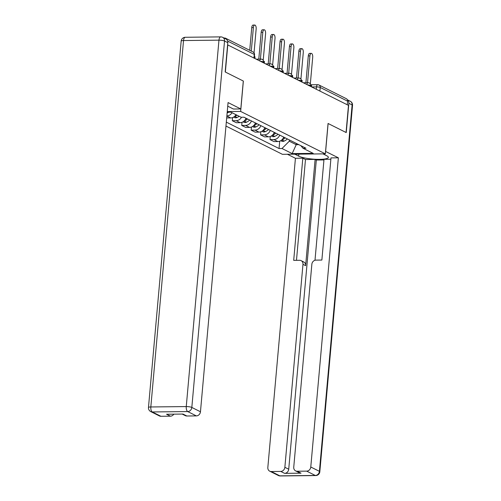 <?xml version="1.0" encoding="UTF-8"?>
<svg xmlns="http://www.w3.org/2000/svg" width="501" height="501" viewBox="0 0 501 501"><rect width="100%" height="100%" fill="white"/><g stroke="black" fill="none" stroke-linecap="round" stroke-linejoin="round"><path stroke-width="0.75" d="M225.964 126.052L282.401 154.314L325.343 153.845L240.649 111.429L243.361 81.056L225.356 72.038L227.773 44.933L348.477 105.379L346.059 132.489L328.055 123.471L325.343 153.845M310.802 84.782L317.703 84.707A2.793 1.234 89.4 0 1 317.972 84.769A2.793 2.442 116.6 0 1 318.98 85.001L346.348 98.703A2.793 2.442 116.6 0 1 347.6 101.171L320.233 87.468A2.793 0.557 -174.9 0 0 316.526 86.892L311.66 86.942M347.281 104.784L347.6 101.171M226.778 39.598A2.793 2.442 -63.4 0 0 225.644 38.258A2.793 2.442 -63.4 0 0 224.642 38.026L224.06 38.032M232.013 112.712A6.419 5.617 116.6 0 1 226.865 115.956M226.69 117.904L230.698 117.954A6.419 5.617 -63.4 0 0 236.002 114.71M241.551 117.234A6.419 5.617 116.6 0 1 236.134 120.678L232.314 120.722L236.303 122.72L240.123 122.676A6.419 5.617 -63.4 0 0 246.01 118.217M232.596 117.597L232.314 120.722M251.446 120.941A6.419 5.617 116.6 0 1 245.559 125.4L241.739 125.438L245.728 127.436L249.542 127.398A6.419 5.617 -63.4 0 0 255.435 122.933M242.021 122.319L241.739 125.438M260.871 125.657A6.419 5.617 116.6 0 1 254.984 130.116L251.164 130.16L255.153 132.158L258.967 132.114A6.419 5.617 -63.4 0 0 264.86 127.655M251.439 127.035L251.164 130.16M270.296 130.379A6.419 5.617 116.6 0 1 264.403 134.838L260.589 134.882L264.572 136.879L268.392 136.836A6.419 5.617 -63.4 0 0 274.285 132.377M260.864 131.757L260.589 134.882M279.721 135.095A6.419 5.617 116.6 0 1 273.828 139.56L270.014 139.597L273.997 141.595L277.817 141.551A6.419 5.617 -63.4 0 0 283.71 137.092M270.289 136.479L270.014 139.597M227.203 112.199L230.905 112.155L241.05 117.24L243.993 117.209L305.973 148.246L303.036 148.277L313.181 153.362L292.152 153.594L282 148.509L289.277 141.219L296.229 144.695L298.828 144.67M226.314 122.125L279.057 148.54L282 148.509M227.254 111.579L240.649 111.429M296.341 143.424L296.229 144.695L292.152 153.594M289.396 139.942L289.277 141.219M279.715 141.194L279.057 148.54M300.857 145.685L303.036 148.277M253.381 27.561L251.752 27.58A3.206 1.415 -90.6 0 1 253.111 25.069L254.74 25.05A3.206 1.415 89.4 0 0 253.381 27.561L251.283 51.096M254.032 52.83L256.161 28.958A3.206 1.415 89.4 0 0 254.74 25.05M254.884 58.504L255.028 56.845L254.383 56.525M227.135 112.957A3.526 3.081 -63.4 0 0 227.454 112.838L227.629 112.769A10.602 9.281 -63.4 0 0 228.8 112.18M251.752 27.58L249.723 50.313M227.736 106.181L233.422 109.03L240.806 108.949L228.061 102.567L200.463 411.766A4.183 3.664 116.6 0 1 196.342 415.893L186.829 415.999A4.183 3.664 116.6 0 1 185.32 415.655L182.157 414.07M227.792 42.66L224.529 41.032A4.183 3.664 -63.4 0 0 222.644 37.331L225.907 38.959A4.183 3.664 116.6 0 1 227.792 42.66L225.174 71.95L243.298 81.024L240.806 108.949M173.822 414.158A4.183 3.664 116.6 0 1 170.428 416.174L160.915 416.281A4.183 3.664 116.6 0 1 159.406 415.936L150.763 411.609A4.183 3.664 -63.4 0 0 152.279 411.954L160.915 416.281M186.829 415.999L182.965 414.058L166.564 414.239L170.428 416.174M325.562 151.427L338.369 157.809L310.777 467.007L319.413 471.335L352.115 104.928L348.853 103.294L346.241 132.577L328.117 123.503L325.625 151.427M322.963 153.87L326.815 155.805A15.7 3.119 -174.9 0 1 328.368 157.352A15.7 3.119 -174.9 0 1 316.081 159.305A15.7 3.119 -174.9 0 1 298.646 156.112L294.795 154.183M287.411 154.264L295.427 158.278L302.817 158.197L293.699 260.357L299.585 260.295A4.183 3.664 -63.4 0 1 301.095 260.633A4.183 3.664 -63.4 0 1 302.973 264.34L284.862 467.295L288.726 469.23A4.183 3.664 116.6 0 1 284.606 473.357L301.007 473.176A4.183 3.664 116.6 0 1 299.498 472.831L295.628 470.896A4.183 3.664 -63.4 0 0 297.143 471.241L306.656 471.134A4.183 3.664 -63.4 0 0 310.777 467.007M323.947 159.944L316.319 160.026L315.116 159.424L305.472 159.531L302.817 158.197M330.86 159.249L324.003 159.324L314.991 260.263M295.628 470.896A4.183 3.664 -63.4 0 1 293.749 467.195L311.86 264.24A4.183 3.664 -63.4 0 1 315.981 260.113L321.867 260.05L330.986 157.89L338.369 157.809M295.427 158.278L267.835 467.477A4.183 3.664 -63.4 0 0 269.713 471.178A4.183 3.664 -63.4 0 0 271.223 471.522L280.742 471.422A4.183 3.664 -63.4 0 0 284.862 467.295M348.853 103.294A4.183 3.664 -63.4 0 0 347.406 99.849M315.116 159.424L305.629 265.668L302.973 264.34M316.319 160.026L288.726 469.23M305.472 159.531L296.479 260.326M301.095 260.633L303.75 261.967A4.183 3.664 116.6 0 1 305.629 265.668M262.806 32.283L261.178 32.302A3.206 1.415 -90.6 0 1 262.53 29.784L264.159 29.772A3.206 1.415 89.4 0 0 262.806 32.283L260.414 59.118M263.213 60.27L265.586 33.673A3.206 1.415 89.4 0 0 264.159 29.772M264.303 63.226L264.453 61.567L263.632 61.16M234.399 116.558A3.526 3.081 -63.4 0 0 234.675 116.457L234.85 116.382A10.602 9.281 -63.4 0 0 236.954 115.186M233.61 117.109L234.43 117.522A3.526 3.081 -63.4 0 0 236.879 117.56L237.054 117.484A10.602 9.281 -63.4 0 0 239.159 116.288M259.574 59.124L257.426 59.149M261.178 32.302L258.804 58.88M272.231 37.005L270.603 37.018A3.206 1.415 -90.6 0 1 271.955 34.506L273.584 34.488A3.206 1.415 89.4 0 0 272.231 37.005L269.839 63.834M272.638 64.992L275.011 38.395A3.206 1.415 89.4 0 0 273.584 34.488M273.728 67.948L273.878 66.289L273.058 65.875M246.536 118.48A10.602 9.281 116.6 0 1 245.44 119.401M243.824 121.28A3.526 3.081 -63.4 0 0 244.1 121.173L244.275 121.098A10.602 9.281 -63.4 0 0 247.507 118.962M243.035 121.831L243.855 122.244A3.526 3.081 -63.4 0 0 246.304 122.282L246.479 122.206A10.602 9.281 -63.4 0 0 249.711 120.071M268.999 63.846L266.851 63.871M270.603 37.018L268.229 63.596M281.656 41.721L280.028 41.74A3.206 1.415 -90.6 0 1 281.38 39.228L283.009 39.21A3.206 1.415 89.4 0 0 281.656 41.721L279.257 68.556M282.057 69.714L284.436 43.111A3.206 1.415 89.4 0 0 283.009 39.21M283.153 72.664L283.303 71.004L282.483 70.597M255.961 123.202A10.602 9.281 116.6 0 1 254.865 124.116M253.249 125.995A3.526 3.081 -63.4 0 0 253.525 125.895L253.694 125.82A10.602 9.281 -63.4 0 0 256.932 123.684M252.454 126.553L253.281 126.96A3.526 3.081 -63.4 0 0 255.729 126.997L255.905 126.922A10.602 9.281 -63.4 0 0 259.136 124.787M278.424 68.562L276.276 68.587M280.028 41.74L277.654 68.318M291.081 46.443L289.453 46.461A3.206 1.415 -90.6 0 1 290.805 43.944L292.434 43.931A3.206 1.415 89.4 0 0 291.081 46.443L288.682 73.278M291.482 74.43L293.855 47.833A3.206 1.415 89.4 0 0 292.434 43.931M292.578 77.386L292.728 75.726L291.908 75.319M265.386 127.918A10.602 9.281 116.6 0 1 264.29 128.838M262.674 130.717A3.526 3.081 -63.4 0 0 262.95 130.611L263.119 130.542A10.602 9.281 -63.4 0 0 266.35 128.406M261.879 131.268L262.706 131.682A3.526 3.081 -63.4 0 0 265.154 131.719L265.323 131.644A10.602 9.281 -63.4 0 0 268.561 129.508M287.85 73.284L285.695 73.309M289.453 46.461L287.079 73.04M300.5 51.158L298.878 51.177A3.206 1.415 -90.6 0 1 300.231 48.666L301.859 48.647A3.206 1.415 89.4 0 0 300.5 51.158L298.108 77.993M300.907 79.152L303.28 52.555A3.206 1.415 89.4 0 0 301.859 48.647M302.003 82.108L302.147 80.448L301.333 80.035M274.811 132.64A10.602 9.281 116.6 0 1 273.715 133.56M272.099 135.433A3.526 3.081 -63.4 0 0 272.369 135.333L272.544 135.257A10.602 9.281 -63.4 0 0 275.775 133.122M271.304 135.99L272.124 136.397A3.526 3.081 -63.4 0 0 274.579 136.435L274.748 136.366A10.602 9.281 -63.4 0 0 277.98 134.23M297.275 78.006L295.12 78.024M298.878 51.177L296.504 77.755M309.925 55.88L308.297 55.899A3.206 1.415 -90.6 0 1 309.656 53.388L311.284 53.369A3.206 1.415 89.4 0 0 309.925 55.88L307.533 82.715M310.332 83.874L312.705 57.271A3.206 1.415 89.4 0 0 311.284 53.369M311.428 86.823L311.572 85.164L310.758 84.757M284.236 137.362A10.602 9.281 116.6 0 1 283.14 138.276M281.518 140.155A3.526 3.081 -63.4 0 0 281.794 140.055L281.969 139.979A10.602 9.281 -63.4 0 0 285.201 137.844M280.729 140.706L281.549 141.119A3.526 3.081 -63.4 0 0 283.998 141.157L284.173 141.082A10.602 9.281 -63.4 0 0 287.405 138.946M306.693 82.721L304.545 82.746M308.297 55.899L305.929 82.477M310.777 86.498L310.845 85.746A2.793 0.557 -174.9 0 0 310.57 85.471A2.793 0.557 -174.9 0 0 307.601 84.913M301.351 81.782L301.42 81.03A2.793 0.557 -174.9 0 0 301.145 80.755A2.793 0.557 -174.9 0 0 298.176 80.191M291.926 77.06L291.995 76.309A2.793 0.557 -174.9 0 0 291.72 76.033A2.793 0.557 -174.9 0 0 288.751 75.469M282.508 72.344L282.57 71.587A2.793 0.557 -174.9 0 0 282.295 71.311A2.793 0.557 -174.9 0 0 279.326 70.754M273.083 67.622L273.145 66.871A2.793 0.557 -174.9 0 0 272.87 66.595A2.793 0.557 -174.9 0 0 269.907 66.032M263.658 62.901L263.726 62.149A2.793 0.557 -174.9 0 0 263.451 61.873A2.793 0.557 -174.9 0 0 260.482 61.31M316.313 89.272L316.526 86.892A2.793 1.234 89.4 0 1 317.703 84.707A2.793 2.793 0 0 1 318.98 85.001A2.793 2.442 116.6 0 1 320.233 87.468L319.914 91.076M268.392 136.836L264.403 134.838M258.967 132.114L254.984 130.116M249.542 127.398L245.559 125.4M240.123 122.676L236.134 120.678M230.698 117.954L226.859 116.032M277.817 141.551L273.828 139.56M259.775 60.959A2.793 1.234 -90.6 0 1 260.915 59.112L256.186 59.162M269.2 65.681A2.793 1.234 -90.6 0 1 270.34 63.827L265.611 63.884M278.625 70.397A2.793 1.234 -90.6 0 1 279.765 68.549L275.036 68.599M288.05 75.119A2.793 1.234 -90.6 0 1 289.183 73.271L284.462 73.321M297.475 79.841A2.793 1.234 -90.6 0 1 298.609 77.987L293.887 78.043M306.894 84.556A2.793 1.234 -90.6 0 1 308.034 82.709L303.312 82.759M254.232 58.185L254.546 54.703A2.793 0.557 -174.9 0 0 254.27 54.427L227.642 41.095M253.944 58.041L254.27 54.427A2.793 2.442 116.6 0 0 253.011 51.96L225.644 38.258M227.629 112.769L227.172 112.537M222.644 37.331A4.183 4.183 0 0 0 220.728 36.886A4.183 1.847 -90.6 0 0 218.962 40.161A4.183 0.833 5.1 0 1 224.529 41.032L191.827 407.438A4.183 0.833 5.1 0 0 186.259 406.574L218.962 40.161L183.529 40.55L150.826 406.962L186.259 406.574A4.183 1.847 89.4 0 0 187.706 411.565L152.279 411.954A4.183 1.847 -90.6 0 1 150.826 406.962A4.183 0.833 5.1 0 0 148.471 407.495A4.183 4.183 0 0 0 150.763 411.609M196.342 415.893L187.706 411.565A4.183 3.664 -63.4 0 0 191.827 407.438L200.463 411.766M181.174 41.088A4.183 0.833 5.1 0 1 183.529 40.55A4.183 1.847 89.4 0 1 185.295 37.274A4.183 4.183 0 0 0 181.174 41.088L148.471 407.495M297.143 471.241L301.007 473.176M284.606 473.357L280.742 471.422M271.223 471.522L279.865 475.85L315.292 475.462L306.656 471.134M298.821 154.139L298.646 156.112M279.865 475.85A4.183 3.664 116.6 0 1 278.356 475.505A4.183 4.183 0 0 0 280.272 475.95A4.183 1.847 -90.6 0 1 279.865 475.85M315.292 475.462A4.183 1.847 89.4 0 0 315.705 475.562A4.183 4.183 0 0 0 319.826 471.748A4.183 0.833 5.1 0 0 319.413 471.335A4.183 3.664 116.6 0 1 315.292 475.462M347.381 99.793L350.237 101.227A4.183 3.664 116.6 0 1 352.115 104.928A4.183 0.833 5.1 0 1 352.529 105.342L319.826 471.748M236.879 117.56L234.675 116.457M237.054 117.484L234.85 116.382M246.304 122.282L244.1 121.173M246.479 122.206L244.275 121.098M255.729 126.997L253.525 125.895M255.905 126.922L253.694 125.82M265.154 131.719L262.95 130.611M265.323 131.644L263.119 130.542M274.579 136.435L272.369 135.333M274.748 136.366L272.544 135.257M283.998 141.157L281.794 140.055M284.173 141.082L281.969 139.979M263.726 62.149A2.793 2.793 0 0 0 260.915 59.112M273.145 66.871A2.793 2.793 0 0 0 270.34 63.827M282.57 71.587A2.793 2.793 0 0 0 279.765 68.549M291.995 76.309A2.793 2.793 0 0 0 289.183 73.271M301.42 81.03A2.793 2.793 0 0 0 298.609 77.987M310.845 85.746A2.793 2.793 0 0 0 308.034 82.709M254.546 54.703A2.793 2.793 0 0 0 253.011 51.96M220.728 36.886L185.295 37.274M269.713 471.178L278.356 475.505M280.272 475.95L315.705 475.562M352.529 105.342A4.183 4.183 0 0 0 350.237 101.227"/></g></svg>
